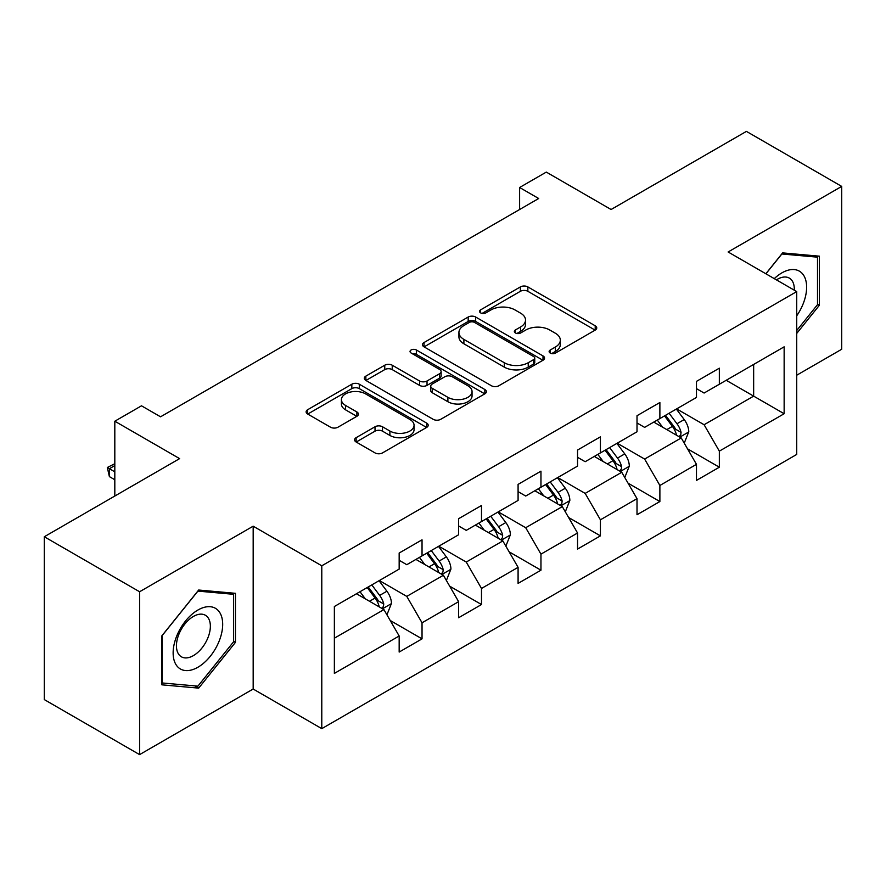 <?xml version="1.0" encoding="UTF-8"?>
<svg xmlns="http://www.w3.org/2000/svg" width="886" height="886" viewBox="0 0 886 886"><rect width="100%" height="100%" fill="white"/><g stroke="black" fill="none" stroke-linecap="round" stroke-linejoin="round"><path stroke-width="1.33" d="M550.217 353.06A3.699 2.137 0 0 0 555.456 353.06L595.204 330.101A5.294 3.057 0 0 0 596.754 327.942A5.294 3.057 0 0 0 595.204 325.782L527.857 286.909A5.294 3.057 0 0 0 520.381 286.909L480.622 309.856A3.699 2.137 0 0 0 479.536 311.363A3.699 2.137 0 0 0 480.622 312.88A3.699 2.137 0 0 0 485.86 312.88L491.01 309.912A16.934 9.779 0 0 1 514.954 309.912L520.569 313.146A16.934 9.779 0 0 1 525.52 320.056A16.934 9.779 0 0 1 520.569 326.978L515.419 329.946A3.699 2.137 0 0 0 514.334 331.453A3.699 2.137 0 0 0 515.419 332.97A3.699 2.137 0 0 0 520.658 332.97L525.808 330.002A16.934 9.779 0 0 1 549.752 330.002L555.356 333.236A16.934 9.779 0 0 1 560.317 340.146A16.934 9.779 0 0 1 555.356 347.057L550.217 350.036A3.699 2.137 0 0 0 549.132 351.543A3.699 2.137 0 0 0 550.217 353.06L550.217 350.036M356.128 437.673A5.294 3.057 0 0 0 354.577 439.833A5.294 3.057 0 0 0 356.128 441.992L375.022 452.901A5.294 3.057 0 0 0 382.508 452.901L426.653 427.417A5.294 3.057 0 0 0 428.204 425.258A5.294 3.057 0 0 0 426.653 423.098L359.306 384.214A5.294 3.057 0 0 0 351.831 384.214L307.675 409.709A5.294 3.057 0 0 0 306.124 411.868A5.294 3.057 0 0 0 307.675 414.028L330.5 427.196A5.294 3.057 0 0 0 337.987 427.196L356.881 416.298A5.294 3.057 0 0 0 358.431 414.127A5.294 3.057 0 0 0 356.881 411.968L345.562 405.434A14.154 8.173 0 0 1 341.42 399.664A14.154 8.173 0 0 1 350.147 392.11A14.154 8.173 0 0 1 365.575 393.882L409.908 419.477A14.154 8.173 0 0 1 414.061 425.258A14.154 8.173 0 0 1 405.323 432.811A14.154 8.173 0 0 1 389.895 431.039L382.508 426.764A5.294 3.057 0 0 0 375.022 426.764L356.128 437.673L356.128 441.992M796.724 375.221L841.7 349.25L841.7 186.403L746.411 131.383L611.096 209.506L546.297 172.094L519.617 187.5L538.677 198.508L160.554 416.808L141.494 405.81L114.815 421.215L114.815 496.038M139.589 591.759L139.589 754.617L253.174 689.031L253.174 526.184L139.589 591.759L44.3 536.75L179.614 458.627L114.815 421.215M253.174 526.184L321.784 565.8L796.724 291.594L796.724 454.44L321.784 728.646L321.784 565.8M841.7 186.403L728.115 251.978L796.724 291.594M491.387 385.731A5.294 3.057 0 0 0 498.862 385.731L543.007 360.237A5.294 3.057 0 0 0 544.558 358.077A5.294 3.057 0 0 0 543.007 355.917L475.671 317.033A5.294 3.057 0 0 0 468.185 317.033L424.04 342.528A5.294 3.057 0 0 0 422.489 344.687A5.294 3.057 0 0 0 424.04 346.847L491.387 385.731M412.61 353.857A3.699 2.137 0 0 1 416.365 354.378L416.365 349.981L484.83 389.508A5.294 3.057 0 0 1 486.381 391.667A5.294 3.057 0 0 1 484.83 393.827L440.685 419.322A5.294 3.057 0 0 1 433.199 419.322L365.863 380.437L365.863 376.118A5.294 3.057 0 0 0 364.312 378.278A5.294 3.057 0 0 0 365.863 380.437M365.863 376.118L384.757 365.209A5.294 3.057 0 0 1 392.232 365.209L419.543 380.98A5.294 3.057 0 0 0 427.03 380.98L439.567 373.737A5.294 3.057 0 0 0 441.117 371.577A5.294 3.057 0 0 0 439.567 369.418L411.126 353.005A3.699 2.137 0 0 1 410.041 351.487A3.699 2.137 0 0 1 412.333 349.516A3.699 2.137 0 0 1 416.365 349.981M139.589 754.617L44.3 699.597L44.3 536.75M390.205 620.488L422.035 638.861L422.035 622.792L458.627 601.672L458.627 617.73L481.497 604.529L481.497 588.459L518.088 567.339L518.088 583.398L540.958 570.196L540.958 554.138L577.55 533.007L577.55 549.076L600.42 535.864L600.42 519.805L637.012 498.674L637.012 514.744L659.882 501.542L659.882 485.473L696.474 464.342L696.474 480.411L719.343 467.21L719.343 451.14L784.143 413.729L784.143 346.836L753.654 364.434L753.654 396.131L784.143 413.729M422.035 638.861L399.165 652.063L399.165 635.993L334.365 673.404L334.365 606.511L399.165 569.1L399.165 553.03L422.035 539.829L422.035 555.887L458.627 534.767L458.627 518.698L481.497 505.496L481.497 521.566L518.088 500.435L518.088 484.376L540.958 471.164L540.958 487.234L577.55 466.102L577.55 450.044L600.42 436.842L600.42 452.901L637.012 431.781L637.012 415.711L659.882 402.51L659.882 418.569L696.474 397.449L696.474 381.379L719.343 368.177L719.343 384.247L784.143 346.836M415.933 559.409L443.377 575.258L406.785 596.389L379.341 580.54M399.165 560.295L406.785 564.692L422.035 555.887M406.785 596.389L422.035 622.792M443.377 575.258L458.627 601.672M475.394 525.088L502.838 540.925L466.246 562.056L438.803 546.208M458.627 525.963L466.246 530.371L481.497 521.566M466.246 562.056L481.497 588.459M502.838 540.925L518.088 567.339M534.856 490.755L562.3 506.604L525.708 527.724L498.264 511.875M518.088 491.63L525.708 496.038L540.958 487.234M525.708 527.724L540.958 554.138M562.3 506.604L577.55 533.007M594.318 456.423L621.762 472.271L585.17 493.391L557.726 477.554M577.55 457.309L585.17 461.706L600.42 452.901M585.17 493.391L600.42 519.805M621.762 472.271L637.012 498.674M653.779 422.09L681.234 437.939L644.643 459.07L617.188 443.221M637.012 422.976L644.643 427.373L659.882 418.569M644.643 459.07L659.882 485.473M681.234 437.939L696.474 464.342M726.21 380.282L753.654 396.131L704.104 424.737L676.649 408.889M696.474 388.644L704.104 393.041L719.343 384.247M704.104 424.737L719.343 451.14M253.174 689.031L321.784 728.646M519.617 187.5L519.617 209.506M334.365 638.197L383.915 609.59L356.471 593.742M383.915 609.59L399.165 635.993M687.514 448.837L719.343 467.21M628.052 483.158L659.882 501.542M568.59 517.49L600.42 535.864M509.129 551.823L540.958 570.196M449.667 586.155L481.497 604.529M796.724 333.435L819.406 305.227L819.406 256.176L782.615 252.898L765.847 273.763M161.894 684.834L198.674 688.123L235.454 642.361L235.454 593.321L198.674 590.032L161.894 635.794L161.894 684.834M817.501 304.12L819.406 305.227M233.55 641.265L235.454 642.361M194.787 685.875L198.674 688.123M551.69 353.58L555.356 351.465A16.934 9.779 0 0 0 560.317 344.554L560.317 340.146M525.52 320.056L525.52 324.464A16.934 9.779 0 0 1 520.569 331.375L516.903 333.49M595.137 330.146L527.857 291.306A5.294 3.057 0 0 0 520.381 291.306L482.106 313.4M542.941 360.281L475.671 321.441A5.294 3.057 0 0 0 468.185 321.441L424.106 346.891M533.66 359.594A3.699 2.137 0 0 0 534.745 358.077A3.699 2.137 0 0 0 533.66 356.571L474.542 322.438A3.699 2.137 0 0 0 469.303 322.438L463.887 325.572A16.934 9.779 0 0 0 458.926 332.483A16.934 9.779 0 0 0 463.887 339.393L504.289 362.717A16.934 9.779 0 0 0 528.233 362.717L533.66 359.594L533.66 363.991A3.699 2.137 0 0 0 534.745 362.485L534.745 358.077M458.926 332.483L458.926 336.879A16.934 9.779 0 0 0 463.887 343.79L463.887 339.393M533.66 363.991L528.233 367.125A16.934 9.779 0 0 1 504.289 367.125L463.887 343.79M365.929 380.471L384.757 369.606L384.757 365.209M441.117 371.577L441.117 375.985A5.294 3.057 0 0 1 439.567 378.145L427.03 385.377A5.294 3.057 0 0 1 419.543 385.377L392.232 369.606A5.294 3.057 0 0 0 384.757 369.606M416.365 354.378L484.764 393.871M447.884 397.338A14.154 8.173 0 0 0 463.312 399.11A14.154 8.173 0 0 0 472.05 391.557A14.154 8.173 0 0 0 467.908 385.787L452.281 376.76A5.294 3.057 0 0 0 444.805 376.76L432.268 384.003A5.294 3.057 0 0 0 430.718 386.163A5.294 3.057 0 0 0 432.268 388.323L447.884 397.338L447.884 401.735A14.154 8.173 0 0 0 463.312 403.507A14.154 8.173 0 0 0 472.05 395.964L472.05 391.557M430.718 386.163L430.718 390.56A5.294 3.057 0 0 0 432.268 392.719L432.268 388.323M447.884 401.735L432.268 392.719M414.061 425.258L414.061 429.655A14.154 8.173 0 0 1 405.323 437.208A14.154 8.173 0 0 1 389.895 435.436L382.508 431.172A5.294 3.057 0 0 0 375.022 431.172L356.205 442.036M341.42 399.664L341.42 404.06A14.154 8.173 0 0 0 345.562 409.841L345.562 405.434M356.803 416.331L345.562 409.841M426.587 427.462L359.306 388.622A5.294 3.057 0 0 0 351.831 388.622L307.752 414.061M684.236 443.155L688.776 431.737A14.287 8.251 -120 0 0 684.213 419.565L676.35 409.066M662.639 427.207L657.29 420.075M679.019 436.665L680.747 434.838L681.057 432.346A14.287 8.251 -120 0 0 676.97 423.752L669.107 413.253M665.53 415.312L674.257 426.963A7.276 4.197 60 0 1 675.575 429.178L681.057 432.346M664.533 415.888L672.396 426.387A14.287 8.251 60 0 1 676.483 434.982M796.724 315.804A35.041 20.234 120 0 0 803.314 303.411A35.041 20.234 120 0 0 801.132 272.401A35.041 20.234 120 0 0 774.275 278.636M815.131 255.799L817.501 257.161L817.501 304.684L796.724 330.522M765.914 273.807L781.862 253.983L817.501 257.161M794.277 290.187A23.988 13.855 120 0 0 789.337 278.115A23.988 13.855 120 0 0 776.424 279.876M197.91 667.247A35.041 20.234 120 0 0 222.685 624.331A35.041 20.234 120 0 0 197.91 610.033A35.041 20.234 120 0 0 173.135 652.938A35.041 20.234 120 0 0 197.91 667.247M193.403 655.618A23.988 13.855 120 0 0 209.074 634.476A23.988 13.855 120 0 0 205.397 615.261A23.988 13.855 120 0 0 193.403 616.446A23.988 13.855 120 0 0 177.732 637.588A23.988 13.855 120 0 0 181.409 656.803A23.988 13.855 120 0 0 193.403 655.618M162.271 635.45L197.91 591.117L233.55 594.307L233.55 641.818L197.91 686.152L162.271 682.973L162.193 635.406M231.191 592.933L233.55 594.307M624.774 477.488L629.315 466.058A14.287 8.251 -120 0 0 624.752 453.898L616.889 443.399M603.178 461.528L597.828 454.396M619.558 470.998L621.285 469.159L621.595 466.667A14.287 8.251 -120 0 0 617.509 458.084L609.646 447.574M606.068 449.645L614.795 461.296A7.276 4.197 60 0 1 616.113 463.5L621.595 466.667M605.072 450.221L612.935 460.72A14.287 8.251 60 0 1 617.021 469.314M565.312 511.82L569.853 500.391A14.287 8.251 -120 0 0 565.29 488.23L557.427 477.731M543.716 495.861L538.367 488.729M560.096 505.319L561.824 503.492L562.134 501A14.287 8.251 -120 0 0 558.047 492.406L550.184 481.906M546.607 483.977L555.334 495.628A7.276 4.197 60 0 1 556.652 497.832L562.134 501M545.61 484.553L553.473 495.052A14.287 8.251 60 0 1 557.56 503.647M505.851 546.141L510.391 534.723A14.287 8.251 -120 0 0 505.828 522.563L497.965 512.053M484.243 530.193L478.905 523.061M500.634 539.652L502.362 537.824L502.672 535.332A14.287 8.251 -120 0 0 498.585 526.738L490.722 516.239M487.145 518.299L495.872 529.95A7.276 4.197 60 0 1 497.19 532.165L502.672 535.332M486.148 518.875L494.011 529.385A14.287 8.251 60 0 1 498.098 537.968M446.389 580.474L450.93 569.056A14.287 8.251 -120 0 0 446.367 556.884L438.504 546.385M424.782 564.526L419.443 557.394M441.173 573.984L442.9 572.157L443.21 569.665A14.287 8.251 -120 0 0 439.124 561.071L431.26 550.571M427.683 552.631L436.41 564.282A7.276 4.197 60 0 1 437.728 566.497L443.21 569.665M426.687 553.207L434.55 563.706A14.287 8.251 60 0 1 438.636 572.301M386.927 614.806L391.468 603.377A14.287 8.251 -120 0 0 386.905 591.217L379.042 580.718M365.32 598.858L359.982 591.715M381.711 608.317L383.439 606.489L383.749 603.986A14.287 8.251 -120 0 0 379.662 595.403L371.799 584.893M368.222 586.964L376.949 598.615A7.276 4.197 60 0 1 378.267 600.83L383.749 603.986M367.225 587.54L375.088 598.039A14.287 8.251 60 0 1 379.175 606.633M114.815 465.582L109.399 468.705L114.815 471.828M109.399 476.624L107.306 467.498L109.399 468.705L109.399 476.624L114.815 479.747M107.306 467.498L114.815 463.71M555.356 351.465L555.356 347.057M515.419 332.97L515.419 329.946M520.569 331.375L520.569 326.978M480.622 312.88L480.622 309.856M520.381 291.306L520.381 286.909M527.857 291.306L527.857 286.909M595.204 330.101L595.204 325.782M424.04 346.847L424.04 342.528M468.185 321.441L468.185 317.033M475.671 321.441L475.671 317.033M543.007 360.237L543.007 355.917M504.289 367.125L504.289 362.717M528.233 367.125L528.233 362.717M392.232 369.606L392.232 365.209M419.543 385.377L419.543 380.98M427.03 385.377L427.03 380.98M439.567 378.145L439.567 373.737M484.83 393.827L484.83 389.508M375.022 431.172L375.022 426.764M382.508 431.172L382.508 426.764M389.895 435.436L389.895 431.039M356.881 416.298L356.881 411.968M307.675 414.028L307.675 409.709M351.831 388.622L351.831 384.214M359.306 388.622L359.306 384.214M426.653 427.417L426.653 423.098M679.817 437.119L688.677 432.014M676.97 423.752L684.213 419.565M666.815 429.61L672.396 426.387M620.355 471.452L629.215 466.335M617.509 458.084L624.752 453.898M607.353 463.943L612.935 460.72M560.893 505.784L569.753 500.668M558.047 492.406L565.29 488.23M547.891 498.275L553.473 495.052M501.432 540.117L510.292 535M498.585 526.738L505.828 522.563M488.43 532.608L494.011 529.385M441.97 574.449L450.83 569.333M439.124 561.071L446.367 556.884M428.968 566.94L434.55 563.706M382.508 608.771L391.368 603.654M379.662 595.403L386.905 591.217M369.506 601.262L375.088 598.039"/></g></svg>

